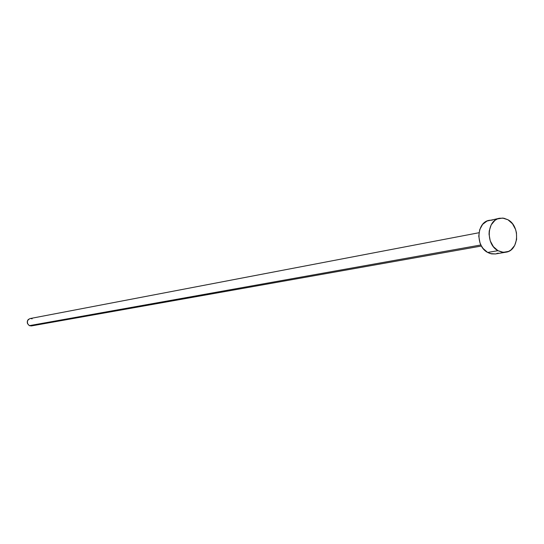 <?xml version="1.0" encoding="UTF-8"?>
<svg xmlns="http://www.w3.org/2000/svg" width="544" height="544" viewBox="0 0 544 544"><rect width="100%" height="100%" fill="white"/><g stroke="black" fill="none" stroke-linecap="round" stroke-linejoin="round"><path stroke-width="0.82" d="M478.985 232.73L30.042 318.566C26.588 320.511 26.357 322.871 29.356 325.652L480.882 244.963L29.356 325.652L31.396 325.924L481.44 246.024M497.984 250.689C485.513 244.426 486.778 219.987 499.61 218.239L503.832 218.212L507.967 219.762C520.486 226.209 518.949 250.791 505.872 252.205L501.888 252.151L497.984 250.689L487.648 252.443L497.984 250.689L493.381 246.663L490.232 240.87L489.042 234.199L489.246 230.86L491.212 224.808L494.972 220.354L497.352 218.953L502.642 218.056L507.967 219.762L512.516 223.795L515.61 229.548L516.46 232.798L516.603 239.455L514.678 245.473L510.972 249.941L508.62 251.369L503.336 252.334L497.984 250.689M489.287 220.32C476.53 222.061 475.252 246.255 487.648 252.443L491.524 253.892L495.482 253.946L490.266 253.579L487.648 252.443L483.072 248.465L481.297 245.766L479.951 242.733L478.768 236.13L479.706 229.684L482.616 224.38L487.043 221.027L499.61 218.239M498.216 253.116L495.652 253.919M489.614 220.259L492.3 220.136M32.069 325.734L29.356 325.652L27.458 323.564L27.486 320.708L28.268 319.518L30.11 318.553M30.784 318.505L32.13 318.838M505.852 252.212L495.482 253.946"/></g></svg>
